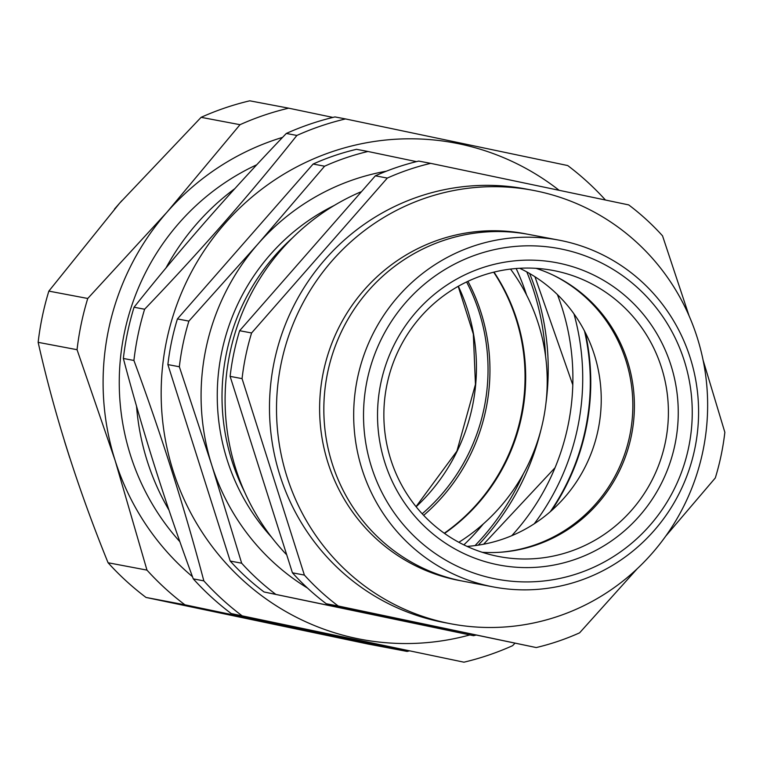 <?xml version="1.0" encoding="UTF-8"?>
<svg xmlns="http://www.w3.org/2000/svg" width="763" height="763" viewBox="0 0 763 763"><rect width="100%" height="100%" fill="white"/><g stroke="black" fill="none" stroke-linecap="round" stroke-linejoin="round"><path stroke-width="1.14" d="M482.254 552.298A145.59 142.156 100.7 0 0 627.491 361.118A145.59 142.156 100.7 0 0 535.998 268.328M661.502 367.556A145.59 142.156 100.7 0 0 553.204 270.483A145.59 142.156 100.7 0 0 386.459 387.099A145.59 142.156 100.7 0 0 499.059 556.58A145.59 142.156 100.7 0 0 661.502 367.556M670.954 365.277A153.859 150.235 -79.3 0 1 496.427 564.477A153.859 150.235 -79.3 0 1 416.283 311.838A153.859 150.235 -79.3 0 1 670.954 365.277M684.277 360.756A168.203 164.236 100.7 0 0 405.887 302.329A168.203 164.236 100.7 0 0 493.499 578.507A168.203 164.236 100.7 0 0 684.277 360.756M690.219 357.809A176.472 172.304 -79.3 0 1 493.318 586.928A176.472 172.304 -79.3 0 1 356.826 381.49A176.472 172.304 -79.3 0 1 558.945 240.135A176.472 172.304 -79.3 0 1 690.219 357.809M493.318 586.928L463.475 581.282A176.472 172.304 -79.3 0 1 326.984 375.844A176.472 172.304 -79.3 0 1 529.102 234.489L558.945 240.135M286.125 554.215A223.626 218.352 -79.3 0 1 360.68 191.942M430.675 163.349L418.715 161.088A248.719 242.844 100.7 0 0 375.358 175.814L239.639 330.713A248.719 242.844 100.7 0 0 230.111 376.369L292.429 572.813A248.719 242.844 100.7 0 0 326.259 603.743L536.236 647.558L338.209 606.003A248.719 242.844 -79.3 0 1 304.38 575.083L242.062 378.629A248.719 242.844 -79.3 0 1 251.599 332.973L387.308 178.075A248.719 242.844 -79.3 0 1 430.675 163.349L628.702 204.904A248.719 242.844 -79.3 0 1 662.532 235.834L689.075 315.825M375.358 175.814L387.308 178.075M239.639 330.713L251.599 332.973M230.111 376.369L242.062 378.629M292.429 572.813L304.38 575.083M326.259 603.743L338.209 606.003M637.115 568.855L579.603 632.832A248.719 242.844 -79.3 0 1 536.236 647.558M703.105 360.193L724.85 432.287A248.719 242.844 -79.3 0 1 715.312 477.943L665.737 536.122M451.057 623.829L444.037 622.503A220.593 215.385 -79.3 0 1 273.421 365.706A220.593 215.385 -79.3 0 1 526.069 189.014L533.089 190.34A220.593 215.385 -79.3 0 1 697.182 337.427A220.593 215.385 -79.3 0 1 451.057 623.829A220.593 215.385 -79.3 0 1 280.45 367.041A220.593 215.385 -79.3 0 1 533.089 190.34M461.377 580.872A176.472 172.304 -79.3 0 1 322.768 375.053A176.472 172.304 -79.3 0 1 526.995 234.098M500.223 552.25A146.143 142.691 100.7 0 0 630.228 433.231A146.143 142.691 100.7 0 0 552.708 274.938M467.061 546.394A146.143 142.691 100.7 0 0 598.631 427.251A146.143 142.691 100.7 0 0 519.689 268.271M179.353 366.755A248.719 242.844 -79.3 0 1 188.89 321.109L258.028 243.902A226.106 220.774 100.7 0 0 211.799 465.23L179.353 366.755L167.879 364.59L230.197 561.043L241.671 563.208L211.799 465.23A226.106 220.774 -79.3 0 0 307.451 588.025M386.326 171.208A226.106 220.774 100.7 0 0 258.028 243.902L324.599 166.21A248.719 242.844 -79.3 0 1 367.966 151.484L416.445 161.632M475.807 635.15A248.719 242.844 -79.3 0 1 473.527 635.693L375.797 615.159A226.106 220.774 100.7 0 0 396.035 618.411M230.197 561.043A248.719 242.844 100.7 0 0 264.027 591.964L375.797 615.159A226.106 220.774 -79.3 0 1 355.854 609.971M275.5 594.139A248.719 242.844 -79.3 0 1 241.671 563.208M244.541 491.83A209.567 204.618 -79.3 0 1 292.62 237.751M271.599 537.247A209.567 204.618 -79.3 0 1 334.404 205.371M264.027 591.964L473.527 635.693M367.966 151.484L356.493 149.31A248.719 242.844 100.7 0 0 313.126 164.035L177.417 318.934L188.89 321.109M177.417 318.934A248.719 242.844 100.7 0 0 167.879 364.59M313.126 164.035L324.599 166.21M193.277 578.869C166 505.039 142.691 431.562 123.358 358.467L133.916 360.46C161.193 434.3 184.503 507.767 203.835 580.872L193.277 578.869A279.048 272.467 100.7 0 0 231.237 613.566L463.961 662.189A279.048 272.467 100.7 0 0 512.622 645.67L514.863 643.323M231.237 613.566L463.961 662.189M203.835 580.872A279.048 272.467 100.7 0 0 241.785 615.569M123.358 358.467A279.048 272.467 100.7 0 1 134.059 307.241L144.617 309.234A279.048 272.467 100.7 0 0 133.916 360.46M134.059 307.241C180.736 248.5 231.494 190.569 286.316 133.458L296.874 135.452C250.254 194.126 199.505 252.048 144.617 309.234M286.316 133.458A279.048 272.467 100.7 0 1 334.976 116.93L345.525 118.933A279.048 272.467 100.7 0 0 296.874 135.452M605.45 200.011A279.048 272.467 100.7 0 0 567.71 165.552L345.525 118.933M559.088 190.273A252.582 246.621 100.7 0 0 172.533 317.57A252.582 246.621 100.7 0 0 228.986 566.528A252.582 246.621 100.7 0 0 469.712 634.969M584.506 331.008A224.551 219.248 -79.3 0 1 550.323 511.677M585.307 332.563A224.551 219.248 -79.3 0 1 551.63 510.523M234.842 188.633A242.653 236.921 100.7 0 0 165.905 268.071M136.529 406.154A242.653 236.921 100.7 0 0 168.995 510.142M493.995 272.105A187.507 183.082 -79.3 0 1 444.543 533.432M458.83 542.293A187.507 183.082 100.7 0 0 510.533 269.081M483.275 523.99A237.684 232.076 -79.3 0 1 463.856 544.877M516.16 268.509A237.684 232.076 -79.3 0 1 526.594 295.052M467.938 281.309A188.051 183.616 -79.3 0 1 484.867 326.45A188.051 183.616 -79.3 0 1 423.646 515.349M493.68 272.191A188.051 183.616 -79.3 0 1 519.975 333.088A188.051 183.616 -79.3 0 1 444.276 533.242M422.187 513.785A186.983 182.567 100.7 0 0 466.584 281.948M557.4 294.566A228.862 223.464 -79.3 0 1 511.763 535.693M573.967 313.86A237.14 231.542 -79.3 0 1 534.243 523.79M179.896 541.72A237.14 231.542 -79.3 0 1 256.769 164.76M279.725 623.791A253.678 247.698 100.7 0 0 299.125 628.712L184.932 604.811A279.048 272.467 -79.3 0 1 146.973 570.114L115.127 460.49A253.678 247.698 100.7 0 0 192.476 576.675M77.053 349.702A279.048 272.467 -79.3 0 1 87.755 298.476L166.992 212.171A253.678 247.698 100.7 0 0 115.127 460.49L77.053 349.702L38.15 342.339C54.326 414.28 77.626 487.748 108.069 562.751A279.048 272.467 100.7 0 0 146.019 597.448L368.205 644.067L407.108 651.43L299.125 628.712A253.678 247.698 100.7 0 0 318.657 631.983M282.568 137.378A253.678 247.698 100.7 0 0 166.992 212.171L240.011 124.693A279.048 272.467 -79.3 0 1 288.672 108.174L332.945 117.426M409.14 650.944A279.048 272.467 -79.3 0 1 407.108 651.43M184.932 604.811L146.019 597.448M146.973 570.114L108.069 562.751M87.755 298.476L48.851 291.113A279.048 272.467 100.7 0 0 38.15 342.339M240.011 124.693L201.108 117.33L119.6 203.206L48.851 291.113M288.672 108.174L249.768 100.811A279.048 272.467 100.7 0 0 201.108 117.33M572.794 384.886L534.939 276.74M483.599 544.229L555.044 467.729M478.22 545.154A250.922 244.999 100.7 0 0 540.748 430.628M545.984 402.959A250.922 244.999 100.7 0 0 529.617 273.497M416.131 506.766A187.479 183.053 100.7 0 0 458.334 286.249M475.025 545.602A250.922 244.999 100.7 0 0 523.294 473.995M545.583 356.216A250.922 244.999 100.7 0 0 526.813 271.924M416.035 506.651L456.913 451.133L475.454 384.38L473.337 334.099L458.201 286.325M114.46 209.1L121.822 200.669M69.691 457.666L64.55 441.367"/></g></svg>
